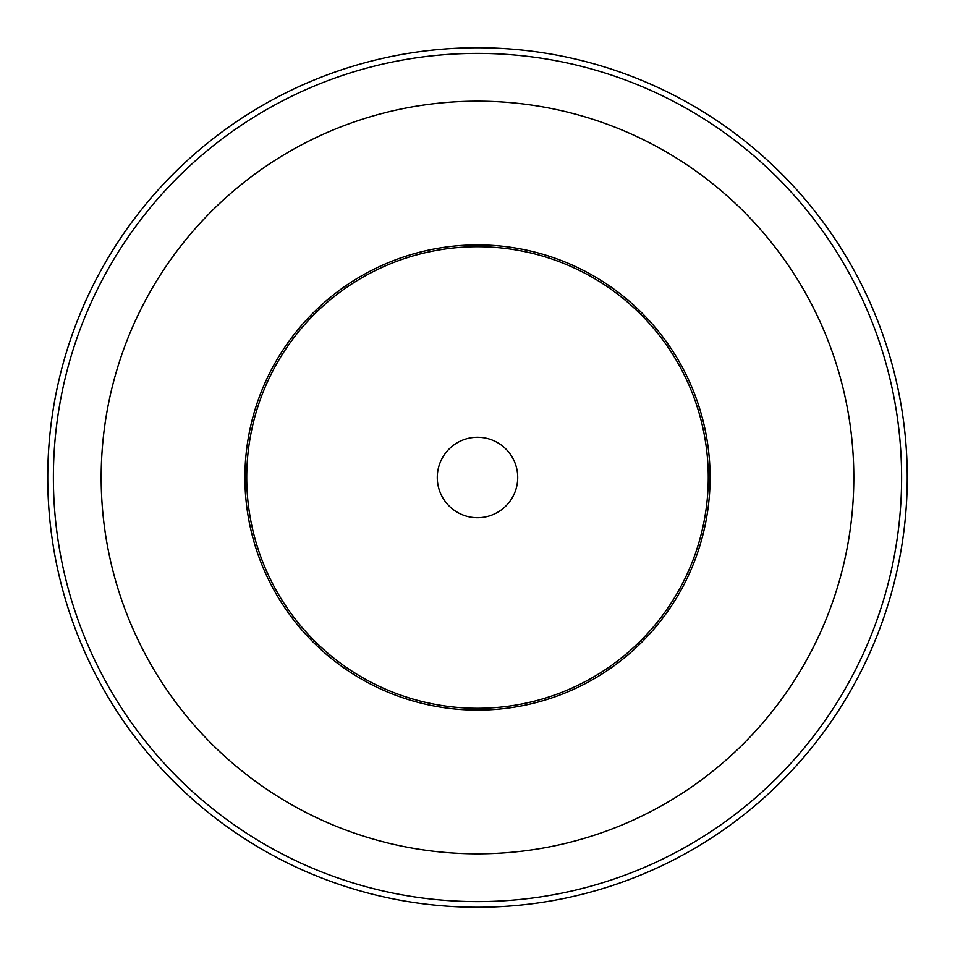 <?xml version="1.0" encoding="UTF-8"?>
<svg xmlns="http://www.w3.org/2000/svg" width="955" height="955" viewBox="0 0 955 955"><rect width="100%" height="100%" fill="white"/><g stroke="black" fill="none" stroke-linecap="round" stroke-linejoin="round"><path stroke-width="1.43" d="M47.75 477.5A429.75 429.75 0 0 0 692.375 849.675A429.75 429.75 0 0 0 692.375 105.325A429.75 429.75 0 0 0 47.75 477.5M53.385 477.5A424.115 424.115 0 0 0 689.558 844.793A424.115 424.115 0 0 0 689.558 110.207A424.115 424.115 0 0 0 53.385 477.5M101.17 477.5A376.33 376.33 0 0 0 665.659 803.406A376.33 376.33 0 0 0 665.659 151.594A376.33 376.33 0 0 0 101.17 477.5M244.91 477.5A232.59 232.59 0 0 0 593.795 678.933A232.59 232.59 0 0 0 593.795 276.067A232.59 232.59 0 0 0 244.91 477.5M246.724 477.5A230.776 230.776 0 0 0 592.888 677.358A230.776 230.776 0 0 0 592.888 277.642A230.776 230.776 0 0 0 246.724 477.5M478.742 437.295A40.217 40.217 0 0 1 511.689 498.677A40.217 40.217 0 0 1 442.07 496.528A40.217 40.217 0 0 1 478.742 437.295"/></g></svg>
